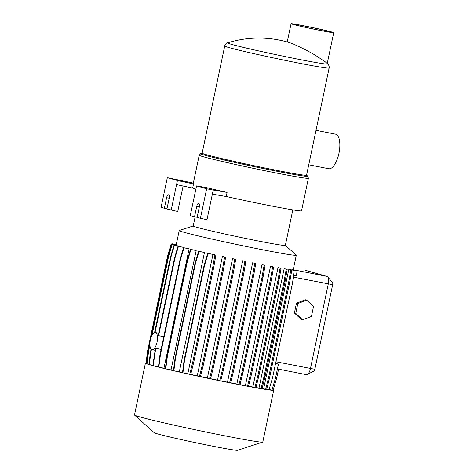 <?xml version="1.0" encoding="UTF-8"?>
<svg xmlns="http://www.w3.org/2000/svg" width="474" height="474" viewBox="0 0 474 474"><rect width="100%" height="100%" fill="white"/><g stroke="black" fill="none" stroke-linecap="round" stroke-linejoin="round"><path stroke-width="0.71" d="M195.863 189.144A55.796 1.653 -168.1 0 1 192.657 188.054L193.522 183.959A55.796 1.653 -168.1 0 1 193.214 183.705L199.216 155.229A55.796 1.653 11.9 0 0 275.358 172.82A55.796 1.653 11.9 0 0 308.408 178.236L301.547 210.806A55.796 1.653 -168.1 0 1 268.491 205.39A55.796 1.653 -168.1 0 1 226.228 196.503L212.364 194.162L206.978 219.74L197.095 217.513L199.323 206.937A3.312 1.327 -78.8 0 0 198.683 203.328A3.312 1.327 -78.8 0 0 196.763 206.214L194.536 216.79L190.293 215.587L196.544 185.915L206.646 188.771L200.389 218.443M195.128 216.902L193.214 225.985A47.074 1.398 11.9 0 0 257.459 240.833A47.074 1.398 11.9 0 0 285.342 245.402L292.831 209.881M193.22 225.956L179.326 230.483A59.819 1.778 11.9 0 0 179.231 230.56A59.819 1.778 11.9 0 0 260.86 249.419A59.819 1.778 11.9 0 0 296.297 255.225A59.819 1.778 11.9 0 0 296.238 255.119L285.354 245.366M230.631 382.785A59.819 1.778 11.9 0 0 232.675 383.188A59.819 1.778 11.9 0 0 236.846 384.005L262.004 264.628A59.819 1.778 11.9 0 0 262.946 264.812L265.096 265.422L262.94 277.794L261.956 277.598L264.113 265.227L265.096 265.422M239.986 384.61A59.819 1.778 11.9 0 0 245.39 385.635L247.481 386.227L250.485 374.093L270.476 279.222L272.633 266.85L273.622 267.046L271.418 266.424A59.819 1.778 -168.1 0 1 270.541 266.258L245.39 385.635M248.518 386.209A59.819 1.778 11.9 0 0 252.843 386.991L254.911 387.578L257.921 375.444L277.912 280.572L280.069 268.201L281.052 268.397L278.789 267.757A59.819 1.778 -168.1 0 1 278.001 267.614L252.843 386.991M255.96 387.531A59.819 1.778 11.9 0 0 258.994 388.034L284.151 268.663A59.819 1.778 11.9 0 0 284.838 268.77L287.179 269.433L285.022 281.799L284.033 281.609L286.195 269.238L287.179 269.433M262.092 388.52A59.819 1.778 11.9 0 0 263.657 388.739L288.814 269.362A59.819 1.778 11.9 0 0 289.49 269.457L294.153 270.411L289.703 269.534L291.806 270.127L289.644 282.498L288.66 282.303L290.817 269.931L291.806 270.127M293.524 275.335L296.422 275.909L297.085 270.725L292.215 269.73A59.819 1.778 -168.1 0 1 291.954 269.712L291.907 269.931M296.297 255.225L293.264 269.617A59.819 1.778 -168.1 0 1 293.08 269.712L292.908 269.866M151.911 349.658A8.716 3.49 -78.8 0 0 152.024 349.682A8.716 3.49 -78.8 0 0 157.101 341.944A8.716 3.49 -78.8 0 0 155.508 332.6A8.716 3.49 -78.8 0 0 155.395 332.576A8.716 3.49 -78.8 0 0 150.311 340.314A8.716 3.49 -78.8 0 0 151.911 349.658M158.689 364.838L158.286 366.734L152.859 365.632L155.324 349.071A8.716 3.49 -78.8 0 0 155.916 348.372L161.101 349.397M174.45 258.312L174.87 258.431L178.437 246.373L178.017 246.255L174.45 258.312L158.346 334.733A8.716 3.49 -78.8 0 1 158.594 335.669L163.779 336.688M146.045 363.007A65.56 1.943 11.9 0 0 145.423 363.143L134.498 414.981A65.56 1.943 11.9 0 0 134.563 415.1A65.56 1.943 11.9 0 0 223.965 435.659A65.56 1.943 11.9 0 0 262.691 442.1A65.56 1.943 11.9 0 0 262.797 442.023L273.723 390.179A65.56 1.943 11.9 0 0 273.208 389.806M145.423 363.143A65.56 1.943 11.9 0 0 234.891 383.816A65.56 1.943 11.9 0 0 273.723 390.179M134.563 415.1L154.269 432.75A42.607 1.262 11.9 0 0 212.37 446.111A42.607 1.262 11.9 0 0 237.539 450.3L262.691 442.1M224.723 46.031L202.143 153.173A53.355 1.582 11.9 0 0 274.956 169.994A53.355 1.582 11.9 0 0 306.56 175.173L329.134 68.037A53.355 1.582 -168.1 0 1 297.53 62.858A53.355 1.582 -168.1 0 1 224.723 46.031C224.735 44.811 227.23 42.482 227.65 42.838L227.65 42.838A51.216 1.517 11.9 0 0 231.632 44.384A51.216 1.517 11.9 0 0 297.459 59.054A51.216 1.517 11.9 0 0 327.747 63.931C328.281 63.777 329.62 66.911 329.134 68.037M320.815 30.573A21.792 0.646 11.9 0 0 333.726 32.688A21.792 0.646 11.9 0 0 303.982 25.815A21.792 0.646 11.9 0 0 291.072 23.7A21.792 0.646 11.9 0 0 320.815 30.573M288.974 42.494C293.424 43.697 306.37 49.877 315.589 55.375L325.211 61.786A104.612 104.612 0 0 1 327.747 63.931M304.788 26.046A19.701 0.587 11.9 0 0 293.122 24.133A19.701 0.587 11.9 0 0 320.009 30.342A19.701 0.587 11.9 0 0 331.676 32.256A19.701 0.587 11.9 0 0 304.788 26.046M316.01 130.32L335.551 134.172A17.609 7.045 101.2 0 1 335.776 134.225A17.609 7.045 101.2 0 1 338.999 153.096A17.609 7.045 101.2 0 1 328.737 168.726L308.746 164.786M295.752 313.367L302.554 319.837L311.43 316.46L313.504 306.619L306.708 300.149L297.832 303.526L295.752 313.367L294.407 312.988L301.209 319.458L302.554 319.837M327.706 276.881L332.493 282.563A2.092 0.835 101.2 0 1 332.665 284.696L314.837 369.282A2.092 0.835 101.2 0 1 313.895 371.053L307.312 374.496A6.974 2.791 -78.8 0 0 310.452 368.576L328.275 283.991A6.974 2.791 -78.8 0 0 327.706 276.881A6.974 2.791 -78.8 0 0 327.024 276.407L305.475 270.316A6.974 2.791 -78.8 0 0 305.392 270.298A6.974 2.791 -78.8 0 0 305.297 270.281M272.017 389.824L273.137 390.043L276.703 377.985L278.564 369.163M306.708 300.149L305.357 299.769L296.481 303.141L294.407 312.988M297.832 303.526L296.481 303.141M306.322 374.638A6.974 2.791 -78.8 0 0 306.411 374.656A6.974 2.791 -78.8 0 0 307.312 374.496M269.072 389.539L271.934 390.102L275.501 378.045L278.445 364.05L275.566 363.481M266.69 389.332L268.995 389.782L272.562 377.731L292.559 282.854L294.153 270.411M263.657 388.739L265.665 389.308L268.669 377.18L269.653 377.369L289.644 282.498M268.669 377.18L288.66 282.303M265.025 376.676L262.021 388.804L261.038 388.615L264.042 376.486L265.025 376.676L285.022 281.799M264.042 376.486L284.033 281.609M277.912 280.572L278.896 280.762L281.052 268.397M257.921 375.444L258.905 375.639L278.896 280.762M270.476 279.222L271.46 279.411L273.622 267.046M250.485 374.093L251.469 374.288L271.46 279.411M236.846 384.005L238.955 384.604L241.959 372.475L242.949 372.665L262.94 277.794M241.959 372.475L261.956 277.598M232.61 370.627L233.593 370.822L230.589 382.951L229.606 382.755L232.61 370.627L252.601 275.75L253.584 275.945L255.747 263.574L253.649 262.981A59.819 1.778 11.9 0 1 252.63 262.78L255.747 263.574M252.601 275.75L254.763 263.384M233.593 370.822L253.584 275.945M242.7 273.741L243.683 273.931L245.846 261.565L243.802 260.984A59.819 1.778 -168.1 0 1 242.706 260.759L217.548 380.136L219.705 380.746L222.709 368.612L242.7 273.741L244.862 261.37L245.846 261.565M222.709 368.612L223.692 368.808L243.683 273.931M232.55 271.62L233.534 271.815L235.691 259.444L233.712 258.881A59.819 1.778 -168.1 0 1 232.533 258.632L207.375 378.009L209.555 378.625L212.559 366.497L232.55 271.62L234.707 259.248L235.691 259.444M212.559 366.497L213.543 366.686L233.534 271.815M190.738 374.413A59.819 1.778 11.9 0 0 197.255 375.841L199.459 376.463L202.463 364.334L222.454 269.457L223.444 269.653L225.6 257.281L223.687 256.742A59.819 1.778 11.9 0 1 222.413 256.464L225.6 257.281M222.454 269.457L224.617 257.086M202.463 364.334L203.447 364.524L223.444 269.653M187.817 373.779L189.724 374.324L192.728 362.189L193.712 362.385L213.709 267.508L215.866 255.142L214.047 254.627A59.819 1.778 -168.1 0 1 212.334 254.248L207.659 253.323L212.968 254.408L187.817 373.779L182.928 372.819L184.522 360.376L204.519 265.499L208.086 253.442M192.728 362.189L212.725 267.318L213.709 267.508M212.725 267.318L214.882 254.947L215.866 255.142M182.928 372.819L182.508 372.7L184.102 360.252L204.093 265.381L207.659 253.323M204.093 265.381L204.519 265.499M184.102 360.252L184.522 360.376M195.466 263.449L199.033 251.392L204.472 252.464L179.32 371.841L173.875 370.769L175.469 358.326L195.466 263.449L195.045 263.331L198.606 251.273L199.033 251.392M173.875 370.769L173.454 370.65L175.048 358.208L195.045 263.331M175.048 358.208L175.469 358.326M187.349 261.547L190.915 249.496L196.189 250.533L171.037 369.91L165.758 368.867L167.358 356.424L187.349 261.547L186.928 261.429L190.495 249.377L190.915 249.496M165.758 368.867L165.337 368.748L166.931 356.306L186.928 261.429M166.931 356.306L167.358 356.424M180.416 259.859L183.983 247.807L189.114 248.82L163.963 368.191L158.826 367.178L160.425 354.736L180.416 259.859L179.996 259.74L183.562 247.683L183.983 247.807M158.826 367.178L158.405 367.06L159.999 354.617L179.996 259.74M159.999 354.617L160.425 354.736M154.56 332.647L170.468 257.181L170.889 257.299L174.456 245.248L179.338 246.207L179.273 246.504M170.468 257.181L174.035 245.123L174.456 245.248M154.459 353.183L154.88 353.308L155.916 348.372M155.034 332.552L170.889 257.299M158.594 335.669L174.87 258.431M150.898 352.176L149.298 364.619L148.877 364.5L150.471 352.058L150.898 352.176L151.473 349.445M150.471 352.058L151.093 349.107M151.028 337.689L168.157 256.387L168.584 256.505L172.151 244.454L176.843 245.68M168.157 256.387L171.724 244.335L172.151 244.454M148.913 364.204L146.567 363.706L148.166 351.264L148.587 351.382L149.914 345.102M151.923 335.574L168.584 256.505M148.166 351.264L149.962 342.749M146.608 363.428L146.01 363.274L147.61 350.831L167.6 255.954L168.021 256.079L171.588 244.021L176.198 244.928M167.6 255.954L171.167 243.903L171.588 244.021M147.61 350.831L148.03 350.95L168.021 256.079M172.726 244.211L176.257 244.643M172.293 244.122L172.797 243.962M175.664 244.495L176.31 244.394M175.232 244.406L175.73 244.276M175.309 244.157L176.322 244.359M146.436 363.398L148.03 350.95M146.993 363.825L148.587 351.382M149.298 364.619L152.901 365.33M153.286 365.75L154.88 353.308M214.882 254.947L212.968 254.408M189.724 374.324L190.708 374.513L193.712 362.385M199.459 376.463L200.443 376.658L203.447 364.524M209.555 378.625L210.539 378.821L213.543 366.686M219.705 380.746L220.688 380.936L223.692 368.808M238.955 384.604L239.939 384.799L242.949 372.665M247.481 386.227L248.465 386.417L251.469 374.288M254.911 387.578L255.901 387.768L258.905 375.639M265.665 389.308L266.649 389.504L269.653 377.369M297.085 270.725L291.954 269.712M290.817 269.931L288.814 269.362M286.195 269.238L284.151 268.663M261.038 388.615L258.994 388.034M280.069 268.201L278.001 267.614M272.633 266.85L270.541 266.258M264.113 265.227L262.004 264.628M229.606 382.755L227.473 382.157L252.63 262.78M244.862 261.37L242.706 260.759M234.707 259.248L232.533 258.632M197.255 375.841L222.413 256.464M204.472 252.464A59.819 1.778 -168.1 0 1 203.364 252.209L198.606 251.273M190.495 249.377L195.312 250.325A59.819 1.778 11.9 0 0 196.189 250.533M183.562 247.683L188.427 248.649A59.819 1.778 11.9 0 0 189.114 248.82M182.923 249.839L183.444 247.363L178.437 246.373M178.017 246.255L182.934 247.227A59.819 1.778 11.9 0 0 183.444 247.363M174.035 245.123L179 246.107A59.819 1.778 11.9 0 0 179.338 246.207M171.724 244.335L176.743 245.325A59.819 1.778 11.9 0 0 176.903 245.39M171.167 243.903L176.209 244.898M172.376 243.843L176.269 244.608M220.724 380.788A59.819 1.778 11.9 0 0 227.473 382.157M210.569 378.685A59.819 1.778 11.9 0 0 217.548 380.136M200.472 376.534A59.819 1.778 11.9 0 0 207.375 378.009M179.32 371.841A59.819 1.778 11.9 0 0 182.52 372.57M171.037 369.91A59.819 1.778 11.9 0 0 173.472 370.484M163.963 368.191A59.819 1.778 11.9 0 0 165.367 368.541M197.137 217.299L194.536 216.79M183.124 186.009L177.756 211.481L166.931 208.987L169.159 198.41A3.312 1.327 -78.8 0 0 168.519 194.802A3.312 1.327 -78.8 0 0 166.599 197.688L164.371 208.264L161.071 207.328L167.328 177.655L193.339 183.118M166.972 208.773L164.371 208.264M192.657 188.054L176.565 184.605L171.173 210.183M226.228 196.503L227.093 192.414L213.229 190.068L212.364 194.162M213.229 190.068L206.646 188.771M176.565 184.605L177.424 180.511L167.328 177.655M227.093 192.414A55.796 1.653 -168.1 0 1 206.243 187.556L196.544 185.915M193.522 183.959L177.424 180.511M202.155 153.132L200.703 153.606A54.747 1.623 11.9 0 0 275.329 170.936A54.747 1.623 11.9 0 0 307.703 176.15L308.408 178.236M293.299 277.089L332.665 284.696M314.837 369.282L275.927 361.769M327.024 276.407L293.08 269.712M199.364 206.729L196.763 206.214M169.2 198.203L166.599 197.688M155.069 350.28L152.024 349.682M306.565 175.137L307.703 176.15M289.306 42.595A104.612 104.612 0 0 0 227.65 42.838M327.232 63.492L333.726 32.688M287.22 41.985L291.072 23.7M199.216 155.229L200.703 153.606M306.411 374.656L277.414 368.938M158.666 333.222L155.395 332.576M176.144 245.206L179.231 230.56"/></g></svg>
